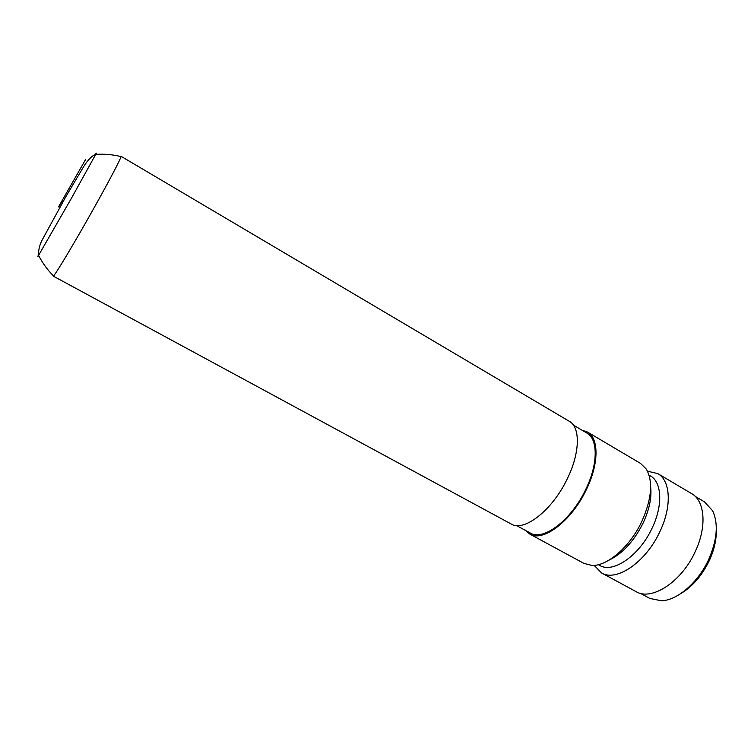 <?xml version="1.0" encoding="UTF-8"?>
<svg xmlns="http://www.w3.org/2000/svg" width="754" height="754" viewBox="0 0 754 754"><rect width="100%" height="100%" fill="white"/><g stroke="black" fill="none" stroke-linecap="round" stroke-linejoin="round"><path stroke-width="1.13" d="M62.12 201.13L58.803 206.898L62.12 201.13M53.195 275.625L53.477 275.917C55.466 274.588 74.627 242.59 93.373 209.112C108.934 181.403 120.715 158.915 121.017 156.606L120.612 156.502M120.998 156.267L569.298 421.298C580.505 427.207 580.137 452.881 567.225 478.903C552.352 510.326 523.936 532.239 511.174 524.002L53.185 276.077M573.351 425.067L586.848 433.041C598.158 439.026 598.186 464.257 585.669 489.591C571.278 520.194 543.191 541.297 530.26 533.003L516.481 525.538M582.107 430.242L587.479 432.042C599.015 438.159 599.053 463.889 586.282 489.751C571.589 520.995 542.927 542.512 529.742 534.058L525.425 530.382M587.479 432.042L640.561 463.427L646.376 469.177C653.237 481.608 651.729 499.007 641.852 521.391C630.052 546.763 607.253 566.348 591.89 565.434L583.973 563.417L529.742 534.058M650.655 486.735C651.861 497.442 649.354 509.534 643.115 523.04C633.916 541.268 622.597 553.615 609.147 560.062M649.053 475.105L650.391 475.897C661.88 482.051 663.124 505.406 652.087 528.139C639.496 555.613 612.945 573.737 599.722 565.425L598.356 564.68M647.498 471.184L657.79 473.616C670.57 480.487 672.097 506.396 659.873 531.645C645.905 562.201 616.32 582.192 601.569 572.946L594.19 565.368M657.79 473.616L691.578 493.587C704.924 500.807 707.139 526.782 695.169 551.74C681.531 581.956 651.541 601.24 636.093 591.626L601.569 572.946M640.391 593.313L649.891 598.459L661.692 600.825C677.582 600.137 698.261 582.342 708.666 559.525C717.224 539.873 718.553 523.634 712.643 510.797L704.538 501.91L695.235 496.405M716.272 530.194C716.517 539.77 714.198 549.911 709.307 560.608C701.88 575.858 692.172 586.97 680.174 593.954M58.548 206.879L85.456 159.763L58.548 206.879M95.324 154.542C96.474 152.694 96.606 152.647 95.73 154.382L71.451 198.236L38.567 255.38C37.521 257.039 37.493 256.888 38.492 254.956M53.477 275.917C47.493 269.904 42.516 263.052 38.567 255.38C38.341 249.678 39.774 244.107 42.884 238.669L66.116 196.21L83.732 166.521C88.124 159.622 92.12 155.578 95.73 154.382C104.344 153.825 112.77 154.561 121.017 156.606M594.868 565.302L595.123 566.914M647.79 471.797L649.307 471.184"/></g></svg>
